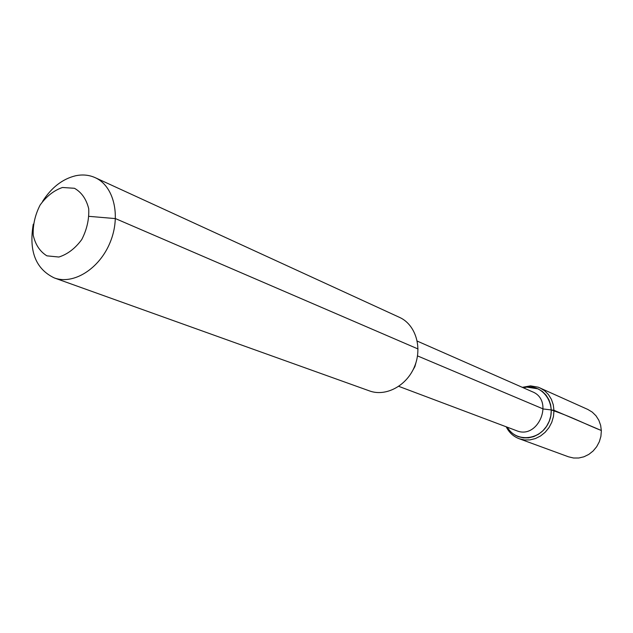 <?xml version="1.0" encoding="UTF-8"?>
<svg xmlns="http://www.w3.org/2000/svg" width="633" height="633" viewBox="0 0 633 633"><rect width="100%" height="100%" fill="white"/><g stroke="black" fill="none" stroke-linecap="round" stroke-linejoin="round"><path stroke-width="0.95" d="M62.469 187.487L74.465 188.286C81.578 192.313 86.325 199.11 88.707 208.684C89.237 219.184 86.919 229.478 81.752 239.551C75.192 248.445 67.573 254.268 58.877 257.03L46.897 255.843C39.95 251.562 35.393 244.67 33.217 235.175C32.813 224.881 35.116 214.824 40.132 205.013C46.47 196.277 53.916 190.438 62.469 187.487M526.798 387.111L537.995 388.82L542.378 391.463L546.057 395.119L548.858 399.613L550.639 404.732L551.303 410.239L550.813 415.857L549.199 421.317L546.54 426.349L542.956 430.701L538.628 434.175L533.777 436.588L528.634 437.846L523.444 437.878L518.467 436.699C513.687 434.879 509.937 431.706 507.239 427.18C515.887 442.744 540.178 440.584 548.407 423.089C557.175 405.864 544.23 384.745 526.798 387.111L523.309 387.776L526.798 387.111M417.226 341.092L532.353 391.756C554.524 400.293 538.303 440.07 516.481 430.662L398.766 386.352M416.783 359.615L414.916 366.547L411.403 372.805M42.569 201.405C51.447 187.566 62.398 179.036 75.422 175.808C82.472 174.289 89.055 174.914 95.179 177.659L399.526 317.378C415.438 324.484 422.583 347.129 414.599 366.412C406.821 385.79 385.877 396.97 369.53 390.925L54.288 277.927C35.685 269.001 28.683 251.079 33.288 224.161M95.179 177.659C113.877 185.944 121.125 215.806 110.189 242.257C99.508 268.811 73.444 285.079 54.288 277.927M522.296 387.333L530.557 385.869L538.264 387.206L587.851 409.464L592.266 412.123L595.993 415.778L598.834 420.257L600.646 425.344L601.35 430.804L600.899 436.366L599.316 441.755L596.674 446.716L593.113 451.005L588.793 454.415L583.935 456.789L578.768 457.999L573.553 458.007L568.537 456.82L519.139 438.709C513.371 436.493 509.059 432.521 506.202 426.792M539.878 387.863L544.522 390.672L548.423 394.549L551.39 399.328L553.274 404.764L553.978 410.603L553.456 416.561L551.747 422.353L548.922 427.694L545.124 432.315L540.535 435.995L535.383 438.566L529.924 439.903L524.425 439.951L519.139 438.709M89.055 216.351L115.459 218.599L418.017 348.965M417.503 355.896L543.241 408.973L553.97 410.279L601.342 430.503C585.414 424.213 571.852 416.878 551.296 409.955L553.97 410.279L601.342 430.503"/></g></svg>
